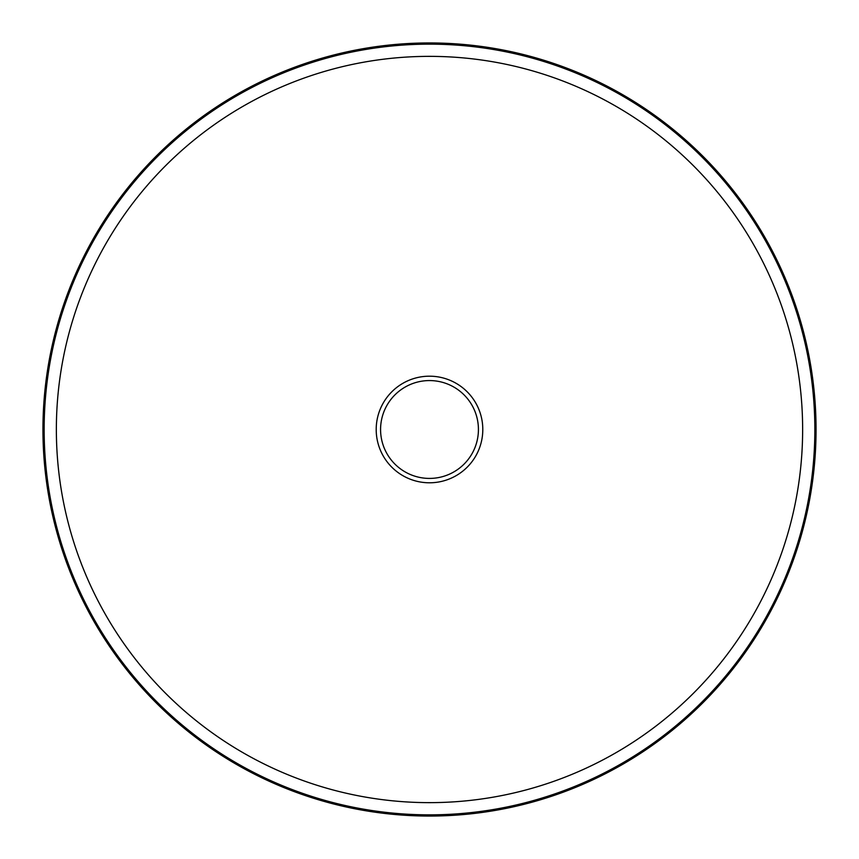 <?xml version="1.0" encoding="UTF-8"?>
<svg xmlns="http://www.w3.org/2000/svg" width="859" height="859" viewBox="0 0 859 859"><rect width="100%" height="100%" fill="white"/><g stroke="black" fill="none" stroke-linecap="round" stroke-linejoin="round"><path stroke-width="1.29" d="M429.5 42.95A386.55 386.55 0 0 1 764.263 622.775A386.55 386.55 0 0 1 94.737 622.775A386.55 386.55 0 0 1 429.5 42.95M429.5 380.569A48.931 48.931 0 0 1 471.87 453.96A48.931 48.931 0 0 1 387.13 453.96A48.931 48.931 0 0 1 429.5 380.569M387.914 455.281A48.931 48.931 0 0 1 387.914 403.719M471.086 403.719A48.931 48.931 0 0 1 471.086 455.281M429.5 376.188A53.312 53.312 0 0 1 475.661 456.15A53.312 53.312 0 0 1 383.339 456.15A53.312 53.312 0 0 1 429.5 376.188M429.5 56.361A373.139 373.139 0 0 1 752.645 616.075A373.139 373.139 0 0 1 106.355 616.075A373.139 373.139 0 0 1 429.5 56.361M429.5 44.153A385.347 385.347 0 0 1 763.221 622.174A385.347 385.347 0 0 1 95.779 622.174A385.347 385.347 0 0 1 429.5 44.153"/></g></svg>
